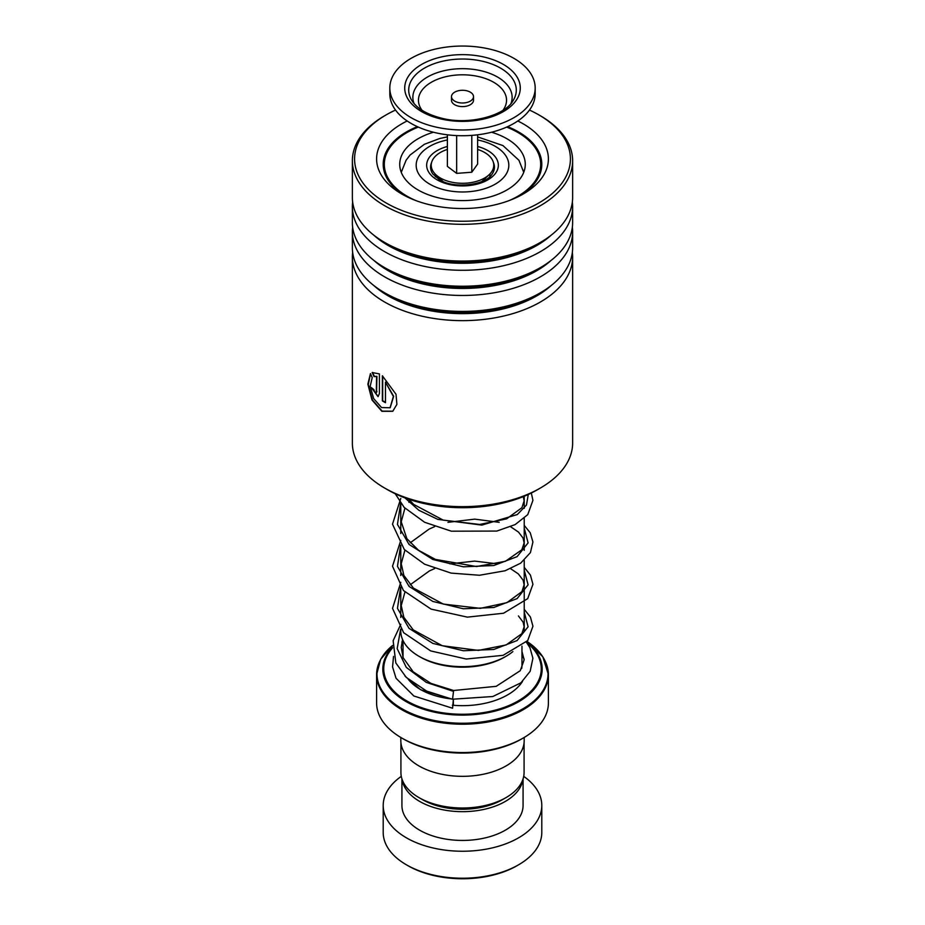 <?xml version="1.0" encoding="UTF-8"?>
<svg xmlns="http://www.w3.org/2000/svg" width="925" height="925" viewBox="0 0 925 925"><rect width="100%" height="100%" fill="white"/><g stroke="black" fill="none" stroke-linecap="round" stroke-linejoin="round"><path stroke-width="1.39" d="M524.082 742.625L524.082 772.444A61.582 35.555 180 0 1 506.044 797.593L502.368 799.709A56.39 32.548 180 0 1 422.632 799.709L418.956 797.593A61.582 35.555 180 0 1 400.918 772.444L400.918 742.625M506.044 797.593A61.582 35.555 180 0 1 418.956 797.593L422.632 799.709M435.386 176.825A27.53 15.898 180 0 1 434.97 174.085A27.53 15.898 180 0 1 434.97 173.808M435.189 174.027A27.53 15.898 0 0 0 435.016 175.056M440.612 180.34A23.125 13.355 180 0 1 439.722 178.328M506.148 656.218L504.587 657.12A59.524 34.364 180 0 1 420.413 657.12L418.852 656.218A61.721 35.636 0 0 0 506.148 656.218A61.721 35.636 0 0 0 512.866 651.616M523.238 738.023L521.688 738.925A83.701 48.32 180 0 1 403.312 738.925L401.762 738.023A85.898 49.592 0 0 0 523.238 738.023A85.898 49.592 0 0 0 548.398 702.954L548.398 674.626A85.898 49.592 180 0 1 495.372 720.448A85.898 49.592 180 0 1 401.762 709.695A85.898 49.592 180 0 1 376.602 674.626A85.898 49.592 180 0 1 380.557 659.756M524.174 737.479L524.174 740.728A61.674 35.601 180 0 1 486.099 773.624A61.674 35.601 180 0 1 418.886 765.9A61.674 35.601 180 0 1 400.826 740.728L400.826 737.479M392.501 645.5L380.695 659.282L376.602 674.626L376.602 702.954A85.898 49.592 0 0 0 401.762 738.023L403.312 738.925M400.779 629.243L400.779 631.023A61.721 35.636 0 0 0 418.852 656.218L420.413 657.12M490.03 173.808A27.53 15.898 180 0 1 490.03 174.085A27.53 15.898 180 0 1 489.614 176.825M485.278 178.328A23.125 13.355 180 0 1 484.388 180.34M489.984 175.056A27.53 15.898 0 0 0 489.811 174.027M518.567 864.817L517.017 865.719A77.087 44.504 180 0 1 407.994 865.719L406.433 864.817A79.296 45.776 0 0 0 518.567 864.817A79.296 45.776 0 0 0 541.796 832.442L541.796 805.467A79.296 45.776 0 0 0 523.712 776.364M402.121 779.428A60.576 34.965 0 0 0 419.672 801.42A60.576 34.965 0 0 0 483.474 809.502A60.576 34.965 0 0 0 522.879 779.428M401.924 778.873L401.924 805.467A60.576 34.965 0 0 0 419.672 830.199A60.576 34.965 0 0 0 485.683 837.772A60.576 34.965 0 0 0 523.076 805.467L523.076 778.873M401.288 776.364A79.296 45.776 0 0 0 383.204 805.467A79.296 45.776 0 0 0 406.433 837.842A79.296 45.776 0 0 0 492.84 847.763A79.296 45.776 0 0 0 541.796 805.467M383.204 805.467L383.204 832.442A79.296 45.776 0 0 0 406.433 864.817L407.983 865.719A77.087 44.504 180 0 1 407.983 865.719M540.373 488.03L537.263 489.834A105.727 61.038 180 0 1 533.482 491.915A105.727 61.038 180 0 1 387.737 489.834L384.627 488.03A110.133 63.582 0 0 0 536.431 490.204A110.133 63.582 0 0 0 540.373 488.03A110.133 63.582 0 0 0 572.633 443.075L572.633 257.058A110.133 63.582 180 0 1 536.431 304.186A110.133 63.582 180 0 1 417.857 315.182A110.133 63.582 180 0 1 352.367 257.058A110.133 63.582 180 0 1 352.656 252.444M395.518 110.063A107.924 62.31 0 0 0 390.038 112.746A107.924 62.31 0 0 0 386.188 114.873A107.924 62.31 0 0 0 384.326 201.893A107.924 62.31 0 0 0 534.962 205.107A107.924 62.31 0 0 0 538.812 114.873A107.924 62.31 0 0 0 529.482 110.063M538.812 114.873L540.373 115.764A110.133 63.582 180 0 1 572.633 160.73A110.133 63.582 180 0 1 536.431 207.847A110.133 63.582 180 0 1 417.857 218.855A110.133 63.582 180 0 1 352.367 160.73A110.133 63.582 180 0 1 384.627 115.764L386.188 114.873M517.815 120.99A85.898 49.592 180 0 1 523.238 193.996A85.898 49.592 180 0 1 520.174 195.684A85.898 49.592 180 0 1 401.762 193.996A85.898 49.592 180 0 1 404.826 122.169A85.898 49.592 180 0 1 407.185 120.99M417.395 126.667A79.296 45.776 0 0 0 409.266 130.39A79.296 45.776 0 0 0 383.204 164.326A79.296 45.776 0 0 0 404.19 195.348M572.344 252.444A110.133 63.582 180 0 1 572.633 257.058M572.344 227.273A110.133 63.582 180 0 1 572.633 231.886L572.633 247.831A110.133 63.582 180 0 1 540.373 292.786A110.133 63.582 180 0 1 536.431 294.959A110.133 63.582 180 0 1 384.627 292.786A110.133 63.582 180 0 1 352.367 247.831L352.367 231.886A110.133 63.582 180 0 1 352.656 227.273M572.633 231.886A110.133 63.582 180 0 1 536.431 279.003A110.133 63.582 180 0 1 417.857 290.011A110.133 63.582 180 0 1 352.367 231.886M572.344 202.089A110.133 63.582 180 0 1 572.633 206.703L572.633 222.648A110.133 63.582 180 0 1 540.373 267.614A110.133 63.582 180 0 1 536.431 269.776A110.133 63.582 180 0 1 384.627 267.614A110.133 63.582 180 0 1 352.367 222.648L352.367 206.703A110.133 63.582 180 0 1 352.656 202.089M572.633 206.703A110.133 63.582 180 0 1 536.431 253.832A110.133 63.582 180 0 1 417.857 264.827A110.133 63.582 180 0 1 352.367 206.703M572.633 160.73L572.633 197.476A110.133 63.582 180 0 1 540.373 242.431A110.133 63.582 180 0 1 536.431 244.605A110.133 63.582 180 0 1 384.627 242.431A110.133 63.582 180 0 1 352.367 197.476L352.367 160.73M352.367 257.058L352.367 443.075A110.133 63.582 0 0 0 384.627 488.03M376.302 392.547L376.591 376.51L374.035 376.567L372.197 372.544L379.412 373.908L379.412 393.599L378.036 396.64L371.364 387.563A110.133 63.582 180 0 0 373.908 389.633C374.787 392.639 375.677 393.31 376.591 391.645L376.938 376.359L374.382 376.417L372.555 372.393M370.451 373.596L372.208 377.654L370.197 386.234L373.665 398.606L381.574 407.555L390.072 407.775L393.379 396.455L385.459 382.164L385.459 402.699A110.133 63.582 180 0 1 382.372 400.883L382.372 375.793L396.004 394.247L396.906 404.364L392.755 411.278L381.863 411.313L371.977 399.947L367.861 384.176L370.451 373.596M520.81 195.348A79.296 45.776 0 0 0 541.796 164.326A79.296 45.776 0 0 0 507.605 126.667M390.211 407.682L393.657 396.27L385.459 382.164M385.459 402.34A109.693 63.328 180 0 1 382.696 400.71L382.696 376.047M392.882 411.186L382.164 411.128L372.44 399.993L368.266 384.465L370.532 373.769M378.198 396.547L371.734 387.876M376.487 392.501L376.938 391.495M523.307 170.373L524.267 170.801M433.432 132.229A62.773 36.237 0 0 0 400.109 160.36A62.773 36.237 0 0 0 399.727 164.349A62.773 36.237 0 0 0 459.043 200.54A62.773 36.237 0 0 0 524.891 168.338A62.773 36.237 0 0 0 525.273 164.349A62.773 36.237 0 0 0 491.568 132.229M509.259 200.528A78.197 45.14 0 0 0 540.212 169.31A78.197 45.14 0 0 0 540.697 164.349A78.197 45.14 0 0 0 506.669 127.095M418.331 127.095A78.197 45.14 0 0 0 384.788 159.389A78.197 45.14 0 0 0 384.303 164.349A78.197 45.14 0 0 0 415.741 200.528M452.637 698.433L453.62 690.501L430.934 683.378L413.197 671.816L403.196 657.802L401.242 647.465L402.56 639.51M453.354 705.289L453.354 699.462L452.591 708.249L413.845 695.993L396.05 678.268L392.558 666.937L393.518 656.426M400.779 624.306L393.148 640.701L395.831 662.959L406.283 677.412L426.622 691.091L452.313 699.231L492.794 696.525L520.925 682.823L530.175 671.284L532.904 658.276L529.956 647.708L526.337 642.158M458.291 102.513A11.008 6.359 0 0 0 473.507 96.639A11.008 6.359 0 0 0 466.709 90.766A11.008 6.359 0 0 0 451.493 96.639A11.008 6.359 0 0 0 458.291 102.513M451.493 96.639L451.493 100.235A11.008 6.359 0 0 0 458.291 106.121A11.008 6.359 0 0 0 473.507 100.235L473.507 96.639M389.818 88.014L389.818 93.76A72.682 41.96 0 0 0 434.715 132.541A72.682 41.96 0 0 0 535.182 93.76L535.182 88.014A72.682 41.96 0 0 0 490.285 49.233A72.682 41.96 0 0 0 389.818 88.014A72.682 41.96 0 0 0 434.715 126.783A72.682 41.96 0 0 0 535.182 88.014M447.376 134.807L447.376 166.384L456.661 173.38L471.796 172.223L477.624 164.083L477.624 134.807M471.796 172.223L471.796 135.385M456.661 173.38L456.661 135.593M443.098 181.497A23.125 13.355 180 0 1 442.786 181.219L435.848 174.686A31.277 18.061 180 0 1 447.376 149.434M477.624 149.434A31.277 18.061 180 0 1 489.152 174.686A31.277 18.061 180 0 1 466.593 183.138A31.277 18.061 180 0 1 435.848 174.686M489.152 174.686L482.214 181.219A23.125 13.355 180 0 1 481.902 181.497M493.441 162.603A31.936 18.442 180 0 1 492.192 173.958C486.33 184.954 454.071 189.382 439.352 179.647L432.808 173.958A31.936 18.442 180 0 1 431.559 162.603M477.624 146.474A35.844 20.697 180 0 1 487.845 150.602A35.844 20.697 180 0 1 487.845 179.866A35.844 20.697 180 0 1 437.155 179.866A35.844 20.697 180 0 1 447.376 146.474M521.966 646.124L521.966 665.191A59.466 34.329 180 0 1 521.7 668.474M450.868 698.861A59.466 34.329 180 0 1 420.447 689.472A59.466 34.329 180 0 1 408.203 679.193M447.376 139.964A46.308 26.733 0 0 0 429.755 184.144A46.308 26.733 0 0 0 495.245 184.144A46.308 26.733 0 0 0 495.245 146.335A46.308 26.733 0 0 0 477.624 139.964M544.443 659.756A85.898 49.592 180 0 1 548.398 674.626L542.836 656.808L526.984 641.441A85.516 49.372 0 0 1 520.844 709.961A85.516 49.372 0 0 1 402.028 708.781A85.516 49.372 0 0 1 392.501 645.511M526.649 641.823A79.677 46.007 180 0 1 514.45 703.983A79.677 46.007 180 0 1 406.156 701.636A79.677 46.007 180 0 1 392.431 647.199M392.431 648.043A78.741 45.464 0 0 0 406.815 700.942A78.741 45.464 0 0 0 513.548 703.405A78.741 45.464 0 0 0 526.36 642.181M521.966 655.328A63.871 36.873 180 0 1 524.128 659.086M522.533 681.378A63.871 36.873 180 0 1 452.348 705.197M551.092 285.605A105.103 60.68 180 0 1 533.054 297.931A105.103 60.68 180 0 1 373.908 285.605M551.092 260.422A105.103 60.68 180 0 1 533.054 272.748A105.103 60.68 180 0 1 373.908 260.422M551.092 235.251A105.103 60.68 180 0 1 533.054 247.565A105.103 60.68 180 0 1 373.908 235.251M540.373 292.786L536.824 294.844A105.103 60.68 180 0 1 533.054 296.913A105.103 60.68 180 0 1 388.176 294.844L384.627 292.786M540.373 267.614L536.824 269.661A105.103 60.68 180 0 1 533.054 271.73A105.103 60.68 180 0 1 388.176 269.661L384.627 267.614M540.373 242.431L536.824 244.489A105.103 60.68 180 0 1 533.054 246.547A105.103 60.68 180 0 1 388.176 244.489L384.627 242.431M453.296 691.299L426.286 682.384L406.295 667.388L397.16 648.598L400.652 629.069M524.221 612.038L528.094 626.792L517.121 640.551L493.788 649.454L463.402 650.749L432.854 643.407L409.07 628.387L397.461 608.338L400.652 587.109M524.221 570.066L528.094 584.831L517.121 598.591L493.788 607.494L463.402 608.777L432.854 601.447L409.07 586.415L397.461 566.377L400.652 545.149M524.221 528.106L528.094 542.871L517.121 556.63L493.788 565.522L463.402 566.817L432.854 559.486L409.07 544.455L397.461 524.417L400.652 503.188M528.279 494.459L526.464 505.05L517.295 514.554L481.833 525.111L437.791 519.376L418.817 510.253L404.907 497.858M510.97 103.507A49.638 28.652 0 0 0 481.474 70.855A49.638 28.652 0 0 0 430.611 75.376A49.638 28.652 0 0 0 414.03 103.507M502.969 110.283A44.053 25.438 0 0 0 479.347 76.74A44.053 25.438 0 0 0 431.131 82.383A44.053 25.438 0 0 0 422.031 110.283M483.07 61.385A53.8 31.057 0 0 0 425.512 67.525A53.8 31.057 0 0 0 411.741 100.362C416.736 108.375 426.633 114.295 441.433 118.157C469.114 125.523 505.304 115.602 513.259 100.362A53.8 31.057 0 0 0 483.07 61.385M440.404 118.839A57.789 33.369 0 0 0 515.896 100.767A57.789 33.369 0 0 0 484.596 57.177A57.789 33.369 0 0 0 409.104 75.26A57.789 33.369 0 0 0 440.404 118.839M524.221 496.228L524.221 508.368M524.221 518.358L524.221 550.329M524.221 560.319L524.221 631.023M523.735 172.327L518.937 160.279L502.946 145.572L477.624 136.888M447.376 136.888L439.745 138.484L424.367 144.3L410.11 155.007L406.087 160.245L401.265 172.327M400.779 503.35L400.779 533.528M400.779 545.311L400.779 575.489M400.779 587.271L400.779 617.449M403.034 640.562L403.034 657.363M540.697 164.349L540.697 171.923M384.303 164.349L384.303 171.923M524.221 170.975A8.811 8.811 0 0 0 523.689 172.096M518.428 615.946L523.145 622.213L524.14 626.78L521.885 633.637L506.137 644.945L478.433 650.402L442.254 645.719L413.244 629.902L403.82 617.276L401.242 605.551L404.919 592.116M410.157 584.808L429.454 570.887L434.704 568.551M449.897 563.834L474.618 561.105L497.419 563.834M510.623 568.702L518.335 573.905L523.122 580.195L524.14 584.773L521.931 591.607L506.888 602.672L480.353 608.349L443.318 604.083L413.417 588.092L403.867 575.431L401.242 563.695L404.919 550.155M410.157 542.848L429.073 529.112L434.704 526.591M447.978 522.324L474.722 519.133L499.176 522.336M510.623 526.741L518.497 532.095L523.03 538.026L524.14 542.894L521.85 549.762L505.374 561.313L476.502 566.539L435.432 559.405L418.551 550.306L406.85 538.662L401.242 521.769L404.919 508.183M408.908 502.333L411.001 499.974M523.273 496.621L524.14 500.864L521.908 507.709L506.611 518.856L479.647 524.463L443.179 520.116L413.672 504.403L408.746 499.234M453.608 690.501L496.182 686.338L520.266 670.694L524.14 659.86L521.966 651.454M403.034 655.952L402.757 656.6M405.011 676.129L420.586 689.726L453.354 699.462M403.034 640.84L401.866 642.054M524.221 609.298L530.43 617.056L532.939 626.237L527.712 640.574L503.108 655.328L466.223 659.028L430.692 650.923L403.647 632.712L392.524 608.361L400.779 582.345M524.221 567.337L530.441 575.119L532.939 584.288L527.701 598.637L503.57 613.229L467.391 617.137L431.073 609.112L403.462 590.543L392.512 566.239L400.779 540.385M524.221 525.377L530.245 532.8L532.927 542.004L530.43 552.583L520.659 563.175L505.108 570.771L479.485 575.257L451.111 573.107L424.633 564.227L404.283 549.485L392.501 524.174L400.779 498.425M531.308 493.013L532.939 500.321L527.747 514.647L515.121 524.602L496.829 531.066L451.354 531.193L424.656 522.29L404.202 507.432L395.241 493.765"/></g></svg>
